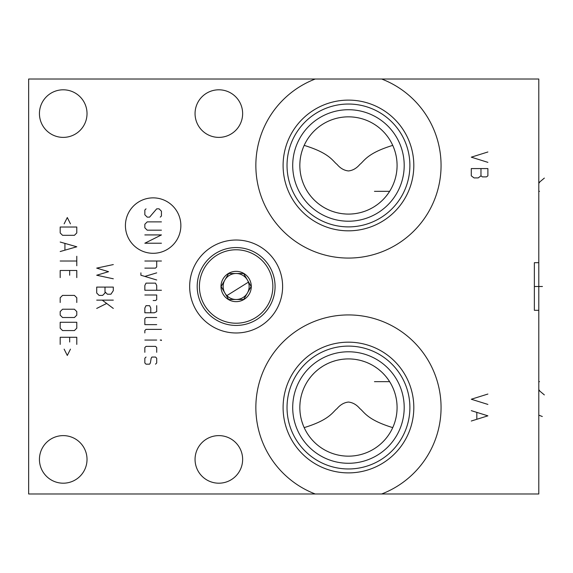 <?xml version="1.0" encoding="UTF-8"?>
<svg xmlns="http://www.w3.org/2000/svg" width="573" height="573" viewBox="0 0 573 573"><rect width="100%" height="100%" fill="white"/><g stroke="black" fill="none" stroke-linecap="round" stroke-linejoin="round"><path stroke-width="0.86" d="M538.792 262.699L538.792 310.301L534.365 310.301L534.365 262.699L538.792 262.699L538.792 79.01L381.654 79.01A92.611 92.611 0 0 1 422.416 221.199A92.611 92.611 0 0 1 274.503 221.199A92.611 92.611 0 0 1 315.257 79.01L28.65 79.01L28.65 493.99L315.257 493.99A92.611 92.611 0 0 1 274.503 351.801A92.611 92.611 0 0 1 422.416 351.801A92.611 92.611 0 0 1 381.654 493.99L315.257 493.99M381.654 493.99L538.792 493.99L538.792 310.301M236.14 332.977A46.477 46.477 0 0 1 189.663 286.5A46.477 46.477 0 0 1 236.14 240.023A46.477 46.477 0 0 1 282.618 286.5A46.477 46.477 0 0 1 236.14 332.977M63.231 483.197A23.794 23.794 0 0 1 39.437 459.41A23.794 23.794 0 0 1 63.231 435.616A23.794 23.794 0 0 1 87.024 459.41A23.794 23.794 0 0 1 63.231 483.197M63.231 137.384A23.794 23.794 0 0 1 39.437 113.59A23.794 23.794 0 0 1 63.231 89.803A23.794 23.794 0 0 1 87.024 113.59A23.794 23.794 0 0 1 63.231 137.384M218.85 483.197A23.794 23.794 0 0 1 195.056 459.41A23.794 23.794 0 0 1 218.85 435.616A23.794 23.794 0 0 1 242.637 459.41A23.794 23.794 0 0 1 218.85 483.197M218.85 137.384A23.794 23.794 0 0 1 195.056 113.59A23.794 23.794 0 0 1 218.85 89.803A23.794 23.794 0 0 1 242.637 113.59A23.794 23.794 0 0 1 218.85 137.384M381.654 79.01L315.257 79.01M348.456 230.826A65.358 65.358 0 0 1 283.098 165.468A65.358 65.358 0 0 1 348.456 100.11A65.358 65.358 0 0 1 413.813 165.468A65.358 65.358 0 0 1 348.456 230.826M348.456 226.894A61.433 61.433 0 0 1 287.03 165.468A61.433 61.433 0 0 1 348.456 104.035A61.433 61.433 0 0 1 409.888 165.468A61.433 61.433 0 0 1 348.456 226.894M348.456 221.214A55.746 55.746 0 0 0 404.201 165.468A55.746 55.746 0 0 0 348.456 109.722A55.746 55.746 0 0 0 292.71 165.468A55.746 55.746 0 0 0 348.456 221.214M348.456 116.842A48.619 48.619 0 0 1 397.082 165.468A48.619 48.619 0 0 1 348.456 214.087A48.619 48.619 0 0 1 299.837 165.468A48.619 48.619 0 0 1 348.456 116.842M351.091 214.016L353.727 213.801M356.37 213.435L359.013 212.927M361.663 212.261L364.306 211.43M366.935 210.441L369.17 209.453M369.528 209.281L372.07 207.97M374.534 206.502L376.898 204.898M379.147 203.179L381.253 201.359M383.222 199.454L385.042 197.492M386.718 195.472L388.243 193.416M374.463 191.332L389.633 191.325M390.07 190.608L390.879 189.226M391.996 187.106L392.992 184.972M393.873 182.83L394.639 180.681M394.962 179.65L395.291 178.532M395.836 176.384L396.28 174.228M396.874 169.916L397.025 167.767M397.082 165.626L397.075 164.909M397.039 163.498L396.91 161.378M396.688 159.294L396.38 157.238M395.986 155.233L395.528 153.285M395.012 151.43L394.446 149.682M394.374 149.474L393.859 148.063M393.264 146.588L392.684 145.27M308.668 193.416L310.201 195.472M311.87 197.492L313.689 199.454M315.659 201.359L317.771 203.179M320.013 204.898L322.384 206.502M324.848 207.97L327.384 209.281M327.777 209.467L329.984 210.441M332.605 211.43L335.255 212.261M337.898 212.927L340.548 213.435M343.191 213.801L345.827 214.016M304.227 145.27L303.647 146.588M303.06 148.063L302.544 149.474M302.465 149.682L301.907 151.43M301.384 153.285L300.925 155.233M300.539 157.238L300.231 159.294M300.008 161.378L299.88 163.498M299.837 164.995L299.837 165.626M299.894 167.767L300.044 169.916M300.632 174.228L301.076 176.384M301.627 178.532L301.971 179.721M302.279 180.681L303.045 182.83M303.919 184.972L304.915 187.106M306.039 189.226L307.286 191.332M392.734 145.384C367.021 153.22 364.227 161.113 359.887 164.387C356.564 168.312 352.753 170.503 348.456 170.94C344.158 170.496 340.348 168.312 337.031 164.387C332.691 161.113 329.898 153.22 304.177 145.384M345.827 358.985L343.191 359.199M340.548 359.565L337.898 360.073M335.255 360.739L332.605 361.57M329.984 362.559L327.735 363.547M327.384 363.719L324.848 365.03M322.384 366.498L320.013 368.102M317.771 369.821L315.659 371.641M313.689 373.546L311.87 375.508M310.201 377.528L308.668 379.584M390.879 383.774L389.626 381.668L374.463 381.668M388.243 379.584L386.718 377.528M385.042 375.508L383.222 373.546M381.253 371.641L379.147 369.821M376.898 368.102L374.534 366.498M372.07 365.03L369.528 363.719M369.141 363.533L366.935 362.559M364.306 361.57L361.663 360.739M359.013 360.073L356.37 359.565M353.727 359.199L351.091 358.985M534.365 310.301L534.365 262.699M306.483 382.993L306.039 383.774M304.915 385.894L303.919 388.028M303.045 390.17L302.279 392.319M301.95 393.357L301.627 394.468M301.076 396.616L300.632 398.772M300.044 403.084L299.894 405.233M299.837 407.374L299.837 408.091M299.88 409.502L300.008 411.622M300.231 413.706L300.539 415.762M300.925 417.767L301.384 419.715M301.907 421.57L303.06 424.937M303.647 426.412L304.227 427.73M348.456 456.158A48.619 48.619 0 0 1 299.837 407.532A48.619 48.619 0 0 1 348.456 358.913A48.619 48.619 0 0 1 397.082 407.532A48.619 48.619 0 0 1 348.456 456.158M392.684 427.73L393.264 426.412M393.859 424.937L394.374 423.526M394.446 423.318L395.012 421.57M395.528 419.715L395.986 417.767M396.38 415.762L396.688 413.706M396.91 411.622L397.039 409.502M397.075 408.005L397.082 407.374M397.025 405.233L396.874 403.084M396.28 398.772L395.836 396.616M395.291 394.468L394.94 393.279M394.639 392.319L393.873 390.17M392.992 388.028L391.996 385.894M304.177 427.616C329.89 419.78 332.684 411.887 337.031 408.613C340.355 404.688 344.165 402.497 348.456 402.06C352.753 402.504 356.564 404.688 359.887 408.613C364.22 411.88 367.021 419.78 392.734 427.616M348.456 463.278A55.746 55.746 0 0 1 292.71 407.532A55.746 55.746 0 0 1 348.456 351.786A55.746 55.746 0 0 1 404.201 407.532A55.746 55.746 0 0 1 348.456 463.278M348.456 468.965A61.433 61.433 0 0 0 409.888 407.532A61.433 61.433 0 0 0 348.456 346.106A61.433 61.433 0 0 0 287.03 407.532A61.433 61.433 0 0 0 348.456 468.965M348.456 472.89A65.358 65.358 0 0 1 283.098 407.532A65.358 65.358 0 0 1 348.456 342.174A65.358 65.358 0 0 1 413.813 407.532A65.358 65.358 0 0 1 348.456 472.89M236.14 323.222A36.722 36.722 0 0 1 199.411 286.5A36.722 36.722 0 0 1 236.14 249.778A36.722 36.722 0 0 1 272.863 286.5A36.722 36.722 0 0 1 236.14 323.222M236.14 271.351A15.149 15.149 0 0 0 220.992 286.5A15.149 15.149 0 0 0 236.14 301.649A15.149 15.149 0 0 0 251.282 286.5A15.149 15.149 0 0 0 236.14 271.351M236.14 325.435A38.935 38.935 0 0 1 197.198 286.5A38.935 38.935 0 0 1 236.14 247.565A38.935 38.935 0 0 1 275.076 286.5A38.935 38.935 0 0 1 236.14 325.435M243.647 299.5L251.153 286.5L243.647 273.5L228.634 273.5L224.874 279.996A13 13 0 0 1 247.4 279.996A13 13 0 0 1 236.14 299.5L243.647 299.5L247.4 293.004A13 13 0 0 1 224.874 293.004A13 13 0 0 1 224.874 279.996M251.153 286.5L247.4 279.996A13 13 0 0 0 223.133 286.5A13 13 0 0 0 236.14 299.5L228.634 299.5L221.121 286.5L228.634 273.5M221.121 286.5L224.874 293.004M538.792 381.668L539.501 381.668L538.792 381.668M544.35 394.904L538.792 390.242L539.501 390.242M538.792 415.146L542.309 416.514M538.792 191.332L539.501 191.332L538.792 191.332M544.35 178.096L538.792 182.758L539.501 182.758M538.083 286.5L539.501 286.5L538.083 286.5M542.445 286.5L534.365 286.5M487.888 394.045L471.293 399.238L487.888 404.423M471.293 421.019L487.888 415.833L471.293 410.648M476.822 412.725L476.822 418.949M487.888 151.981L471.293 157.167L487.888 162.352M487.888 168.577L471.293 168.577L471.293 175.839L474.057 177.917L478.204 177.917L480.976 175.839L482.359 176.878L486.506 176.878L487.888 175.839L487.888 168.577M480.976 168.577L480.976 175.839M226.514 295.833L248.396 282.16M180.86 225.583A27.719 27.719 0 0 0 153.141 197.864A27.719 27.719 0 0 0 125.423 225.583A27.719 27.719 0 0 0 153.141 253.302A27.719 27.719 0 0 0 180.86 225.583M160.254 217.138L161.443 215.957L161.443 211.215L159.072 208.837L156.701 208.837L149.589 217.138L147.211 217.138L144.84 214.768L144.84 210.026L146.029 208.837M161.443 230.181L147.211 230.181L144.84 227.81L144.84 224.251L147.211 221.88L161.443 221.88M144.84 234.923L161.443 234.923L144.84 243.224L161.443 243.224M144.84 261.009L161.443 261.009M144.84 268.121L155.512 268.121L156.701 266.939L156.701 261.009M140.894 272.863L140.894 275.233L156.701 279.982M156.701 272.863L144.84 276.422M156.701 290.253L156.701 285.512L155.512 283.141L146.029 283.141L144.84 285.512L144.84 290.253L161.443 290.253M153.141 300.531L155.512 300.531L156.701 299.736L156.701 294.995L144.84 294.995M150.771 312.779L150.771 308.038L149.589 305.667L146.029 305.667L144.84 308.038L144.84 312.779L154.33 312.779L156.701 311.597L156.701 305.667M156.701 317.521L146.029 317.521L144.84 318.71L144.84 324.64L156.701 324.64M161.443 329.382L146.029 329.382L144.84 330.564L144.84 332.934M144.84 340.054L156.701 340.054M160.254 340.054L161.443 340.448L161.443 340.054L160.254 340.054M156.701 352.302L156.701 347.56L155.512 346.379L146.029 346.379L144.84 347.56L144.84 352.302M146.029 357.043L144.84 358.232L144.84 362.974L146.029 364.163L149.589 364.163L150.377 362.974L151.165 358.232L151.96 357.043L155.512 357.043L156.701 358.232L156.701 362.974L155.512 364.163M113.304 264.568L96.708 268.121L108.562 271.681L96.708 275.233L113.304 278.793M105.002 287.094L105.002 291.836L107.38 294.207L110.933 294.207L113.304 290.647L113.304 287.094L96.708 287.094L96.708 293.018L99.079 295.396L102.631 295.396L105.002 293.018L105.002 291.836M96.708 300.137L113.304 300.137M102.238 300.137L113.304 308.432M106.191 303.69L96.708 308.432M70.465 223.857L67.299 217.532L64.14 223.857M60.186 227.023L60.186 232.946L62.557 235.317L74.418 235.317L76.789 232.946L76.789 227.023L60.186 227.023M60.186 251.526L76.789 246.784L60.186 242.035M64.928 243.618L64.928 249.943M60.186 261.009L76.789 261.009M76.789 256.267L76.789 265.75M76.789 277.604L76.789 270.492L60.186 270.492L60.186 277.604M69.677 275.233L69.677 270.492M76.789 302.508L76.789 297.767L74.418 295.396L62.557 295.396L60.186 297.767L60.186 302.508M62.557 309.227L60.186 311.597L60.186 315.15L62.557 317.521L74.418 317.521L76.789 315.15L76.789 311.597L74.418 309.227L62.557 309.227M60.186 322.27L60.186 328.193L62.557 330.564L74.418 330.564L76.789 328.193L76.789 322.27L60.186 322.27M76.789 344.402L76.789 337.282L60.186 337.282L60.186 344.402M69.677 342.031L69.677 337.282M64.14 349.143L67.299 355.468L70.465 349.143"/></g></svg>
